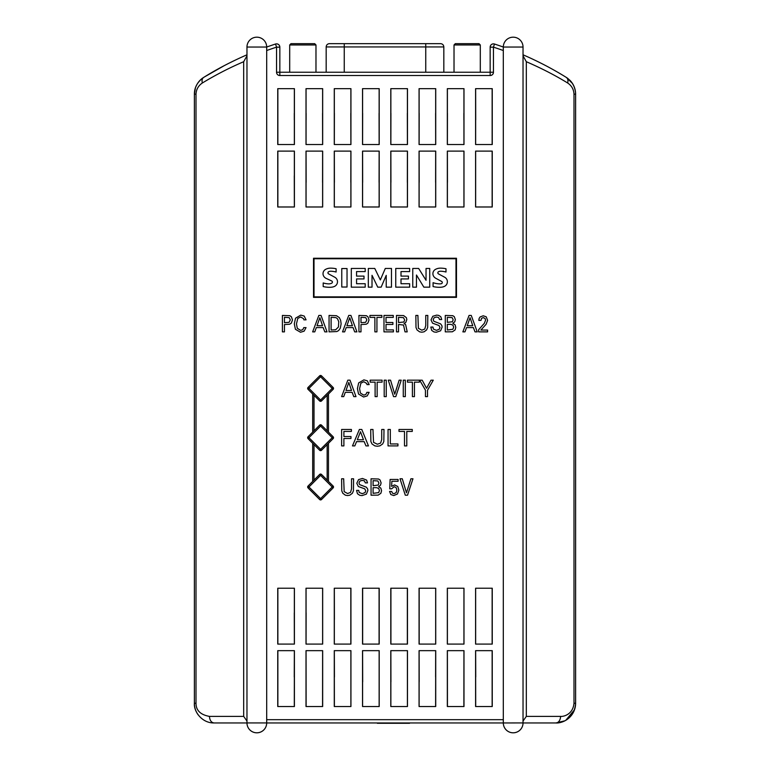 <?xml version="1.0" encoding="UTF-8"?>
<svg xmlns="http://www.w3.org/2000/svg" width="770" height="770" viewBox="0 0 770 770"><rect width="100%" height="100%" fill="white"/><g stroke="black" fill="none" stroke-linecap="round" stroke-linejoin="round"><path stroke-width="1.16" d="M344.248 72.236L344.248 43.649L329.454 43.649L440.546 43.649C442.538 43.842 443.636 44.939 443.828 46.931L326.172 46.931C326.345 44.958 327.442 43.861 329.454 43.649M333.131 436.763A1.319 1.319 0 0 1 333.131 438.621A1.319 1.319 0 0 0 333.131 436.763L321.514 425.146L320.589 426.079L319.656 425.146A1.319 1.319 0 0 1 321.514 425.146A1.319 1.319 0 0 0 319.656 425.146L308.038 436.763A1.319 1.319 0 0 0 308.038 438.621A1.319 1.319 0 0 1 308.038 436.763L308.963 437.697L308.038 438.621L319.656 450.248A1.319 1.319 0 0 0 321.514 450.248L333.131 438.621L332.207 437.697L333.131 436.763M333.131 487.92L321.514 499.538L320.589 498.613L332.207 486.996L333.131 487.92A1.319 1.319 0 0 0 333.131 486.062L321.514 474.445A1.319 1.319 0 0 0 319.656 474.445L320.589 475.369L321.514 474.445A1.319 1.319 0 0 0 319.656 474.445L308.038 486.062A1.319 1.319 0 0 0 308.038 487.92L319.656 499.538A1.319 1.319 0 0 0 321.514 499.538A1.319 1.319 0 0 1 319.656 499.538L308.038 487.92A1.319 1.319 0 0 1 308.038 486.062L308.963 486.996L308.038 487.92M332.207 388.398L333.131 389.331L321.514 400.949A1.319 1.319 0 0 1 319.656 400.949L308.038 389.331A1.319 1.319 0 0 1 308.038 387.464A1.319 1.319 0 0 0 308.038 389.331L308.963 388.398L321.514 400.949A1.319 1.319 0 0 1 319.656 400.949L333.131 387.464L321.514 375.847L320.589 376.78L319.656 375.847L308.038 387.464L308.963 388.398L320.589 376.78L332.207 388.398M321.514 450.248L320.589 449.314L332.207 437.697L320.589 426.079L308.963 437.697L320.589 449.314L319.656 450.248M480.307 44.958L454.021 44.958L455.33 43.649L478.998 43.649L480.307 44.958L480.307 72.236L490.163 72.236L279.837 72.236L289.693 72.236L289.693 44.958L315.979 44.958L315.979 72.236L326.172 72.236L326.172 46.931M315.979 44.958L314.67 43.649L291.002 43.649L289.693 44.958M523.032 47.037A9.856 9.856 0 0 0 513.176 37.181A9.856 9.856 0 0 0 503.31 47.037L503.31 722.934A9.856 9.856 0 0 0 513.176 732.799A9.856 9.856 0 0 0 523.032 722.934L523.032 47.037L503.31 47.037A328.646 328.646 0 0 0 494.465 44.025A3.282 3.282 0 0 0 490.163 47.153L493.454 47.153L493.454 72.236L490.163 72.236L490.163 75.527L279.837 75.527L279.837 47.153A3.282 3.282 0 0 0 279.674 46.133A3.282 3.282 0 0 1 279.837 47.153L276.546 47.153L275.535 44.025A328.646 328.646 0 0 0 266.69 47.037L266.69 722.963A9.856 9.856 0 0 1 256.824 732.819A9.856 9.856 0 0 1 246.968 722.963L214.099 722.963L246.968 722.963M441.662 281.464A1.203 1.203 0 0 1 441.383 283.687A6.458 6.458 0 0 1 439.622 283.88A22.051 22.051 0 0 1 433.077 282.677L433.077 286.575A26.719 26.719 0 0 0 441.21 287.22A9.356 9.356 0 0 0 444.348 286.421A5.121 5.121 0 0 0 444.694 277.248L438.467 273.879A1.203 1.203 0 0 1 438.467 271.762A4.456 4.456 0 0 1 440.729 271.223A22.051 22.051 0 0 1 445.994 272.022L445.994 268.749A26.719 26.719 0 0 0 440.334 268.143A10.241 10.241 0 0 0 435.474 269.375A4.899 4.899 0 0 0 433.539 276.112A5.563 5.563 0 0 0 435.724 278.249L441.662 281.464M331.774 281.012A1.203 1.203 0 0 1 331.774 283.139A6.458 6.458 0 0 1 328.395 283.87A22.051 22.051 0 0 1 323.198 282.946L323.198 286.575A26.719 26.719 0 0 0 331.331 287.22A9.356 9.356 0 0 0 334.469 286.421A5.121 5.121 0 0 0 334.806 277.248L328.588 273.879A1.203 1.203 0 0 1 328.588 271.762A4.456 4.456 0 0 1 330.84 271.223A22.051 22.051 0 0 1 336.115 272.022L336.115 268.749A26.719 26.719 0 0 0 330.455 268.143A10.241 10.241 0 0 0 325.585 269.375A4.899 4.899 0 0 0 323.66 276.112A5.563 5.563 0 0 0 326.153 278.403L331.774 281.012M314.016 296.873L455.984 296.873L455.984 258.749L314.016 258.749L314.016 296.873M351.303 287.162L365.201 287.162L365.201 283.735L356.558 283.735L356.558 278.923L363.998 278.923L363.998 276.112L356.558 276.112L356.558 271.569L365.201 271.569L365.201 268.451L351.303 268.451L351.303 287.162M347.029 268.547L341.764 268.547L341.764 287.027L347.029 287.027L347.029 268.547M372.016 287.162L372.016 275.314L377.752 287.162L381.14 287.162L386.222 275.371L386.222 287.162L391.478 287.162L391.478 268.451L385.289 268.451L380.342 279.933L374.769 268.451L368.31 268.451L368.31 287.162L372.016 287.162M416.464 287.162L416.464 275.006L423.856 287.162L429.737 287.162L429.737 268.451L426.041 268.451L426.041 280.299L418.649 268.451L412.768 268.451L412.768 287.162L416.464 287.162M409.65 287.162L409.65 283.735L401.006 283.735L401.006 278.923L408.447 278.923L408.447 276.112L401.006 276.112L401.006 271.569L409.65 271.569L409.65 268.451L395.751 268.451L395.751 287.162L409.65 287.162M523.032 722.934L503.31 722.963A9.856 9.856 0 0 0 513.176 732.819A9.856 9.856 0 0 0 523.032 722.963L555.901 722.963A19.722 19.722 0 0 0 575.613 703.241L575.613 94.161A19.722 19.722 0 0 0 569.742 80.109M279.674 46.133A3.282 3.282 0 0 0 275.535 44.025A328.646 328.646 0 0 0 266.69 47.037L246.968 47.037L246.968 55.854L243.686 61.706C229.499 67.779 215.725 74.873 202.356 82.987A6.574 4.437 -121.8 0 1 203.694 77.404L203.694 77.404C197.476 81.832 194.367 87.414 194.387 94.161L194.387 703.241L194.387 94.161L195.426 87.847C197.178 83.15 199.93 79.676 203.694 77.404C216.697 69.252 231.125 61.716 246.968 54.795M246.968 722.934A9.856 9.856 0 0 0 256.824 732.799A9.856 9.856 0 0 0 266.69 722.934L246.968 722.934L246.968 55.854M266.69 47.037A9.856 9.856 0 0 0 256.824 37.181A9.856 9.856 0 0 0 246.968 47.037M203.655 77.433A19.722 19.722 0 0 0 199.719 80.667M199.44 80.975A19.722 19.722 0 0 0 198.073 82.679L199.189 81.264M196.417 85.441A19.722 19.722 0 0 0 195.667 87.154M195.397 87.905A19.722 19.722 0 0 0 194.387 94.161L196.004 94.161L196.004 703.241C196.004 710.402 200.489 714.781 209.45 716.389L243.686 716.389L243.686 61.706M196.004 703.241L194.387 703.241A19.722 19.722 0 0 0 195.484 709.719M195.792 710.546A19.722 19.722 0 0 0 198.131 714.801M567.865 78.482A19.722 19.722 0 0 0 566.306 77.404A328.646 328.646 0 0 0 544.274 64.873M532.859 59.232A328.646 328.646 0 0 0 523.032 54.795C538.288 61.407 552.716 68.944 566.306 77.404A6.574 4.437 121.8 0 1 567.644 82.987C571.629 85.653 573.746 89.378 573.997 94.161L573.997 703.241C572.947 714.762 563.207 716.764 560.55 716.389L526.314 716.389L526.314 61.706C541.406 68.241 555.18 75.335 567.644 82.987M454.021 44.958L454.021 72.236L443.828 72.236L443.828 46.931M224.378 65.575L204.618 76.836M200.402 79.974L199.815 80.571M196.677 84.921L195.821 86.76M195.378 87.963L194.974 89.378M574.526 709.709L565.796 720.297M564.882 720.797L555.901 722.963L523.042 722.963M572.582 83.641L573.506 85.278M573.612 85.499L573.948 86.221M503.31 722.963L266.69 722.963M523.032 721.047L526.314 716.389M526.314 61.706L523.032 55.854M243.686 716.389L246.968 721.047M492.251 644.086L492.251 588.213L475.591 588.213L475.591 644.086L492.251 644.086M492.251 706.533L492.251 650.66L475.591 650.66L475.591 706.533L492.251 706.533M463.992 644.086L463.992 588.213L447.332 588.213L447.332 644.086L463.992 644.086M463.992 706.533L463.992 650.66L447.332 650.66L447.332 706.533L463.992 706.533M435.724 644.086L435.724 588.213L419.063 588.213L419.063 644.086L435.724 644.086M435.724 706.533L435.724 650.66L419.063 650.66L419.063 706.533L435.724 706.533M407.465 644.086L407.465 588.213L390.804 588.213L390.804 644.086L407.465 644.086M407.465 706.533L407.465 650.66L390.804 650.66L390.804 706.533L407.465 706.533M379.196 644.086L379.196 588.213L362.535 588.213L362.535 644.086L379.196 644.086M379.196 706.533L379.196 650.66L362.535 650.66L362.535 706.533L379.196 706.533M350.937 644.086L350.937 588.213L334.276 588.213L334.276 644.086L350.937 644.086M350.937 706.533L350.937 650.66L334.276 650.66L334.276 706.533L350.937 706.533M322.668 644.086L322.668 588.213L306.008 588.213L306.008 644.086L322.668 644.086M322.668 706.533L322.668 650.66L306.008 650.66L306.008 706.533L322.668 706.533M294.409 644.086L294.409 588.213L277.749 588.213L277.749 644.086L294.409 644.086M492.251 206.986L492.251 151.113L475.591 151.113L475.591 206.986L492.251 206.986M492.251 144.539L492.251 88.666L475.591 88.666L475.591 144.539L492.251 144.539M463.992 206.986L463.992 151.113L447.332 151.113L447.332 206.986L463.992 206.986M463.992 144.539L463.992 88.666L447.332 88.666L447.332 144.539L463.992 144.539M435.724 206.986L435.724 151.113L419.063 151.113L419.063 206.986L435.724 206.986M435.724 144.539L435.724 88.666L419.063 88.666L419.063 144.539L435.724 144.539M407.465 206.986L407.465 151.113L390.804 151.113L390.804 206.986L407.465 206.986M407.465 144.539L407.465 88.666L390.804 88.666L390.804 144.539L407.465 144.539M379.196 206.986L379.196 151.113L362.535 151.113L362.535 206.986L379.196 206.986M379.196 144.539L379.196 88.666L362.535 88.666L362.535 144.539L379.196 144.539M350.937 206.986L350.937 151.113L334.276 151.113L334.276 206.986L350.937 206.986M350.937 144.539L350.937 88.666L334.276 88.666L334.276 144.539L350.937 144.539M322.668 206.986L322.668 151.113L306.008 151.113L306.008 206.986L322.668 206.986M322.668 144.539L322.668 88.666L306.008 88.666L306.008 144.539L322.668 144.539M294.409 206.986L294.409 151.113L277.749 151.113L277.749 206.986L294.409 206.986M294.409 144.539L294.409 88.666L277.749 88.666L277.749 144.539L294.409 144.539M294.409 706.533L294.409 650.66L277.749 650.66L277.749 706.533L294.409 706.533M456.485 258.248L313.515 258.248L313.515 297.364L456.485 297.364L456.485 258.248M312.697 393.99L312.697 432.105M328.472 432.105L328.472 393.99M328.472 481.404L328.472 443.289M312.697 443.289L312.697 481.404M492.136 588.213L475.648 588.213L475.648 644.086L492.136 644.086L492.136 588.213M463.935 588.213L447.389 588.213L447.389 644.086L463.935 644.086L463.935 588.213M435.666 588.213L419.178 588.213L419.178 644.086L435.666 644.086L435.666 588.213M306.123 119.889L306.123 113.315M294.294 119.889L294.284 113.315M294.352 113.315L294.352 88.666L277.864 88.666L277.864 144.539L294.352 144.539L294.352 119.889M306.065 119.889L306.065 144.539L322.611 144.539L322.543 113.315M334.392 113.315L334.334 144.539L350.879 144.539L350.812 113.315M362.651 113.315L362.593 144.539L379.138 144.539L379.071 113.315M390.919 113.315L390.862 144.539L407.407 144.539L407.34 113.315M419.178 113.315L419.121 144.539L435.666 144.539L435.599 113.315M447.447 113.315L447.389 144.539L463.935 144.539L463.935 119.889M475.648 119.889L475.648 144.539L492.136 144.539L492.136 88.666L475.648 88.666L475.716 119.889M463.877 119.889L463.867 113.315M463.935 113.315L463.935 88.666L447.389 88.666L447.389 113.315M435.666 113.315L435.666 88.666L419.121 88.666L419.121 113.315M407.407 113.315L407.407 88.666L390.862 88.666L390.862 113.315M379.138 113.315L379.138 88.666L362.593 88.666L362.593 113.315M350.879 113.315L350.879 88.666L334.334 88.666L334.334 113.315M322.611 113.315L322.611 88.666L306.065 88.666L306.065 113.315M492.136 151.113L475.648 151.113L475.648 206.986L492.136 206.986L492.136 151.113M447.389 182.336L447.389 206.986L463.935 206.986L463.935 151.113L447.389 151.113L447.457 182.336M435.608 182.336L435.666 151.113L419.121 151.113L419.188 182.336M407.349 182.336L407.407 151.113L390.862 151.113L390.929 182.336M379.081 182.336L379.138 151.113L362.593 151.113L362.66 182.336M350.822 182.336L350.879 151.113L334.334 151.113L334.401 182.336M322.553 182.336L322.611 151.113L306.065 151.113L306.133 182.336M294.352 175.762L294.352 151.113L277.864 151.113L277.864 206.986L294.352 206.986L294.284 175.762M306.065 182.336L306.065 206.986L322.611 206.986L322.611 182.336M334.334 182.336L334.334 206.986L350.879 206.986L350.879 182.336M362.593 182.336L362.593 206.986L379.138 206.986L379.138 182.336M390.862 182.336L390.862 206.986L407.407 206.986L407.407 182.336M419.121 182.336L419.121 206.986L435.666 206.986L435.666 182.336M334.334 619.436L334.334 644.086L350.822 644.086L350.822 588.213L334.334 588.213L334.401 619.436M306.123 612.862L306.065 644.086L322.611 644.086L322.611 588.213L306.065 588.213L306.065 612.862M294.352 612.862L294.352 588.213L277.864 588.213L277.864 644.086L294.352 644.086L294.284 612.862M322.553 706.533L322.611 650.66L306.065 650.66L306.123 706.533M277.864 706.533L277.864 650.66L294.352 650.66L294.256 676.955M334.334 676.955L334.392 706.533L350.879 706.533L350.879 650.66L334.334 650.66L334.43 676.955M463.877 706.533L463.935 650.66L447.389 650.66L447.447 706.533M419.178 681.883L419.121 650.66L435.666 650.66L435.599 676.955M492.136 706.533L492.136 650.66L475.648 650.66L475.744 676.955M362.593 681.883L362.593 706.533L379.138 706.533L379.138 650.66L362.593 650.66L362.689 681.883M390.862 681.883L390.862 706.533L407.407 706.533L407.407 650.66L390.862 650.66L390.929 681.883M419.121 681.883L419.121 706.533L435.608 706.533L435.666 676.955M294.294 706.533L294.352 676.955M475.648 676.955L475.706 706.533M486.881 72.236L477.025 72.236M292.975 72.236L283.119 72.236M490.163 47.153L490.163 72.236M279.837 72.236L276.546 72.236L276.546 47.153A325.364 325.364 0 0 0 266.69 50.531M202.356 82.987C198.352 85.691 196.234 89.416 196.004 94.161M194.387 703.241C193.597 711.239 201.798 723.194 214.099 722.963C211.278 722.568 209.729 720.374 209.45 716.389M503.31 47.037A328.646 328.646 0 0 0 494.465 44.025L493.454 47.153A325.364 325.364 0 0 1 503.31 50.531M572.437 83.43L566.306 77.404C572.206 81.427 575.315 87.01 575.613 94.161L575.613 703.241C574.343 720.066 560.348 723.434 555.901 722.963A6.574 4.659 -90 0 0 560.55 716.389M407.349 644.086L407.349 588.213M390.919 588.213L390.919 644.086M379.081 644.086L379.081 588.213M362.651 588.213L362.651 644.086M319.656 375.847A1.319 1.319 0 0 1 321.514 375.847M333.131 387.464A1.319 1.319 0 0 1 333.131 389.331M382.651 443.972L383.826 441.489L383.999 429.477L381.718 429.477L381.718 439.564L380.63 443.087L377.348 444.223L373.527 442.336L372.978 429.477L370.707 429.477L370.87 441.518L372.035 443.992L374.875 445.888L377.348 446.253L379.851 445.859L382.651 443.972M377.348 723.29L409.525 723.29L377.348 723.29M327.029 331.87L321.052 315.44L318.857 315.44L312.649 331.87L314.766 331.87L316.316 327.587L323.179 327.587L324.796 331.87L327.029 331.87M319.858 317.712L322.543 325.729L317.019 325.729L319.858 317.712M300.685 316.99L303.592 318.713L303.881 319.848L306.075 319.848L304.189 316.056L300.772 315.123L295.545 318.183L294.294 323.862L295.43 329.281L300.502 332.255L304.111 331.167L306.036 327.616L303.784 327.616L302.774 329.675L300.666 330.388L297.278 328.299L296.469 323.862L297.778 318.414L300.685 316.99M289.789 315.69L282.397 315.44L282.397 331.87L284.448 331.87L284.448 324.565L289.693 324.218L291.31 323.15L292.475 319.945L291.387 316.759L289.789 315.69M289.096 322.322L284.448 322.697L284.448 317.307L289.212 317.635L290.3 319.897L289.096 322.322M356.914 331.87L350.937 315.44L348.743 315.44L342.534 331.87L344.652 331.87L346.202 327.587L353.064 327.587L354.681 331.87L356.914 331.87M349.744 317.712L352.429 325.729L346.904 325.729L349.744 317.712M366.337 315.69L358.945 315.44L358.945 331.87L360.995 331.87L360.995 324.565L366.241 324.218L367.858 323.15L369.022 319.945L367.935 316.759L366.337 315.69M365.644 322.322L360.995 322.697L360.995 317.307L365.76 317.635L366.847 319.897L365.644 322.322M369.927 317.394L374.884 317.394L374.884 331.87L376.934 331.87L376.934 317.394L381.862 317.394L381.862 315.44L369.927 315.44L369.927 317.394M393.258 317.394L393.258 315.44L383.98 315.44L383.98 331.87L393.422 331.87L393.422 329.916L386.02 329.916L386.02 324.449L392.902 324.449L392.902 322.495L386.02 322.495L386.02 317.394L393.258 317.394M403.596 315.575L396.492 315.44L396.492 331.87L398.542 331.87L398.542 324.449L403.538 325.065L405.01 331.87L407.205 331.87L405.626 324.545L404.029 323.544L405.771 322.466L406.81 319.56L406.387 317.663L403.596 315.575M403.884 321.995L398.542 322.582L398.542 317.307L403.47 317.654L404.645 319.964L403.884 321.995M426.599 329.935L427.658 327.452L427.812 315.44L425.762 315.44L425.762 325.517L424.78 329.05L421.825 330.186L418.389 328.299L417.898 315.44L415.848 315.44L415.993 327.481L417.042 329.945L419.602 331.841L421.825 332.207L424.078 331.822L426.599 329.935M436.513 330.349L433.433 329.127L432.952 327.067L430.825 327.067L431.681 330.397L434.001 331.957L436.272 332.255L440.613 330.782L442.105 327.135L441.874 325.614L440.623 323.872L433.847 321.273L433.202 319.694L434.059 317.76L436.475 317.028L438.582 317.519L439.593 319.531L441.72 319.531L440.815 316.739L438.64 315.373L436.657 315.123L432.788 316.278L431.027 319.925L432.557 323.169L439.016 325.527L439.94 327.385L439.362 329.175L436.513 330.349M452.798 315.69L445.281 315.44L445.281 331.87L452.394 331.783L455.089 329.955L455.792 327.385L455.07 324.796L452.837 323.294L454.743 321.86L455.339 319.579L454.29 316.653L452.798 315.69M452.414 321.744L447.332 322.38L447.332 317.307L452.125 317.625L453.174 319.781L452.414 321.744M452.866 329.281L447.332 330.003L447.332 324.334L450.854 324.334L452.914 325.142L453.684 327.183L452.866 329.281M477.236 331.87L471.259 315.44L469.065 315.44L462.857 331.87L464.964 331.87L466.524 327.587L473.386 327.587L475.003 331.87L477.236 331.87M470.066 317.712L472.751 325.729L467.217 325.729L470.066 317.712M484.388 323.246L478.613 329.772L478.632 331.87L487.603 331.87L487.603 330.051L480.884 330.051L486.091 324.295L487.603 320.378L486.226 316.807L483.223 315.777L480.124 316.942L479.142 318.376L478.834 320.378L480.99 320.378L481.558 318.328L483.3 317.596L485.177 318.626L485.552 320.195L484.388 323.246M356 396.617L350.013 380.178L347.828 380.178L341.62 396.617L343.728 396.617L345.287 392.334L352.15 392.334L353.767 396.617L356 396.617M348.829 382.459L351.515 390.467L345.98 390.467L348.829 382.459M363.806 381.728L366.703 383.46L367.001 384.596L369.186 384.596L367.3 380.803L363.883 379.86L358.656 382.931L357.415 388.6L358.541 394.028L363.613 397.002L367.223 395.905L369.148 392.353L366.895 392.353L365.885 394.423L363.786 395.135L360.389 393.047L359.58 388.6L360.889 383.162L363.806 381.728M370.149 382.141L375.106 382.141L375.106 396.617L377.156 396.617L377.156 382.141L382.093 382.141L382.093 380.178L370.149 380.178L370.149 382.141M386.251 396.617L386.251 380.178L384.201 380.178L384.201 396.617L386.251 396.617M388.282 380.178L393.547 396.617L395.799 396.617L401.228 380.178L399.158 380.178L394.731 394.202L390.554 380.178L388.282 380.178M405.318 396.617L405.318 380.178L403.278 380.178L403.278 396.617L405.318 396.617M407.436 382.141L412.393 382.141L412.393 396.617L414.433 396.617L414.433 382.141L419.371 382.141L419.371 380.178L407.436 380.178L407.436 382.141M422.201 380.207L419.679 380.178L425.454 390.169L425.454 396.617L427.504 396.617L427.504 390.265L433.279 380.178L430.988 380.207L426.561 388.263L422.201 380.207M351.409 431.431L351.409 429.477L341.62 429.477L341.62 445.907L343.892 445.907L343.892 438.496L350.976 438.496L350.976 436.532L343.892 436.532L343.892 431.431L351.409 431.431M368.455 445.907L361.804 429.477L359.369 429.477L352.477 445.907L354.816 445.907L356.548 441.633L364.172 441.633L365.971 445.907L368.455 445.907M360.485 431.758L363.469 439.766L357.319 439.766L360.485 431.758M390.323 443.953L390.323 429.477L388.051 429.477L388.051 445.907L397.946 445.907L397.946 443.953L390.323 443.953M398.995 431.431L404.5 431.431L404.5 445.907L406.781 445.907L406.781 431.431L412.268 431.431L412.268 429.477L398.995 429.477L398.995 431.431M352.371 493.272L353.43 490.788L353.584 478.776L351.534 478.776L351.534 488.854L350.552 492.386L347.597 493.522L344.161 491.635L343.67 478.776L341.62 478.776L341.764 490.817L342.814 493.281L345.364 495.187L347.597 495.553L349.85 495.158L352.371 493.272M362.285 493.685L359.205 492.463L358.724 490.403L356.597 490.403L357.444 493.734L359.763 495.293L362.044 495.591L366.385 494.119L367.877 490.471L367.646 488.95L366.395 487.208L359.619 484.609L358.964 483.031L359.831 481.096L362.247 480.365L364.354 480.855L365.355 482.877L367.492 482.877L366.587 480.076L362.429 478.459L358.56 479.614L356.799 483.262L358.329 486.505L364.778 488.863L365.712 490.721L365.124 492.521L362.285 493.685M378.57 479.027L371.053 478.776L371.053 495.206L378.166 495.129L380.861 493.291L381.564 490.721L380.842 488.132L378.609 486.63L380.515 485.196L381.111 482.915L380.062 479.989L378.57 479.027M378.186 485.081L373.103 485.716L373.103 480.644L377.897 480.961L378.936 483.127L378.186 485.081M378.638 492.617L373.103 493.339L373.103 487.67L376.626 487.67L378.686 488.478L379.456 490.519L378.638 492.617M394.057 493.685L392.469 493.175L391.699 491.453L389.572 491.453L390.814 494.532L393.788 495.553L397.455 494.003L398.85 490.115L397.772 486.496L394.606 484.917L391.622 486.38L391.882 481.279L398.09 481.279L398.09 479.46L390.12 479.46L389.755 488.834L391.622 488.834L394.182 486.698L396.136 487.593L396.858 490.086L396.184 492.588L394.057 493.685M400.015 478.776L405.28 495.206L407.532 495.206L412.961 478.776L410.891 478.776L406.473 492.8L402.286 478.776L400.015 478.776M336.452 315.7L329.06 315.44L329.06 331.87L336.846 331.552L338.675 330.532L340.33 328.116L341.12 323.795L340.658 320.407L339.291 317.587L336.452 315.7M335.633 329.791L331.11 330.003L331.11 317.307L335.922 317.635L337.52 318.761L338.762 321.744L338.444 327L335.633 329.791M319.656 499.538L320.589 498.613L308.963 486.996L320.589 475.369L332.207 486.996L333.131 486.062M493.454 72.236A3.282 3.282 0 0 1 490.163 75.527M279.837 75.527A3.282 3.282 0 0 1 276.546 72.236M503.31 719.671L266.69 719.671M575.613 94.161L573.997 94.161M575.613 703.241L573.997 703.241M425.752 72.236L425.752 43.649M314.016 444.598L314.016 480.085M327.154 480.085L327.154 444.598M314.016 395.299L314.016 430.786M327.154 430.786L327.154 395.299M574.545 709.651L571.677 715.07L565.912 720.229M564.824 720.826L560.377 722.443M559.53 722.626L555.901 722.963M572.813 84.026L573.929 86.163M574.584 87.867L574.911 88.925"/></g></svg>
